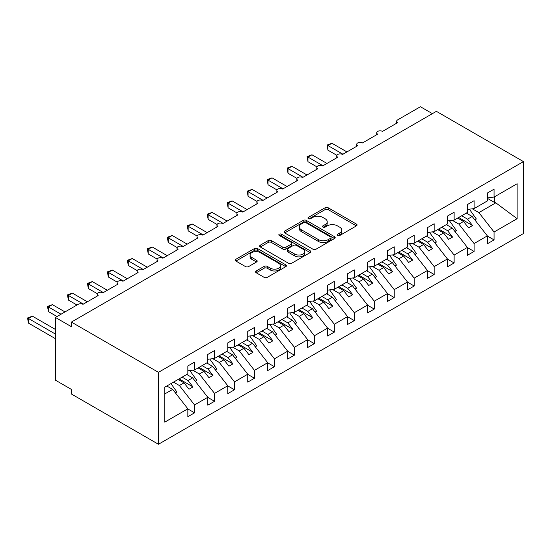 <?xml version="1.0" encoding="UTF-8"?>
<svg xmlns="http://www.w3.org/2000/svg" width="551" height="551" viewBox="0 0 551 551"><rect width="100%" height="100%" fill="white"/><g stroke="black" fill="none" stroke-linecap="round" stroke-linejoin="round"><path stroke-width="0.83" d="M337.563 235.504A1.55 0.895 0 0 0 339.76 235.504L356.414 225.882A2.218 1.281 0 0 0 357.069 224.98A2.218 1.281 0 0 0 356.414 224.071L328.196 207.782A2.218 1.281 0 0 0 325.056 207.782L308.402 217.397A1.55 0.895 0 0 0 307.947 218.031A1.55 0.895 0 0 0 308.402 218.664A1.55 0.895 0 0 0 310.592 218.664L312.748 217.418A7.094 4.098 0 0 1 322.783 217.418L325.138 218.775A7.094 4.098 0 0 1 327.211 221.674A7.094 4.098 0 0 1 325.138 224.574L322.982 225.814A1.55 0.895 0 0 0 322.528 226.447A1.55 0.895 0 0 0 322.982 227.081A1.55 0.895 0 0 0 325.173 227.081L327.328 225.841A7.094 4.098 0 0 1 337.364 225.841L339.719 227.198A7.094 4.098 0 0 1 341.799 230.091A7.094 4.098 0 0 1 339.719 232.99L337.563 234.237A1.55 0.895 0 0 0 337.109 234.871A1.55 0.895 0 0 0 337.563 235.504L337.563 234.237M256.229 270.961A2.218 1.281 0 0 0 255.574 271.87A2.218 1.281 0 0 0 256.229 272.773L264.143 277.346A2.218 1.281 0 0 0 267.283 277.346L285.783 266.663A2.218 1.281 0 0 0 286.43 265.761A2.218 1.281 0 0 0 285.783 264.852L257.558 248.556A2.218 1.281 0 0 0 254.424 248.556L235.924 259.239A2.218 1.281 0 0 0 235.27 260.148A2.218 1.281 0 0 0 235.924 261.05L245.484 266.574A2.218 1.281 0 0 0 248.625 266.574L256.539 262A2.218 1.281 0 0 0 257.186 261.098A2.218 1.281 0 0 0 256.539 260.189L251.8 257.455A5.93 3.423 0 0 1 250.058 255.03A5.93 3.423 0 0 1 253.722 251.869A5.93 3.423 0 0 1 260.182 252.613L278.765 263.337A5.93 3.423 0 0 1 280.5 265.761A5.93 3.423 0 0 1 276.843 268.922A5.93 3.423 0 0 1 270.376 268.179L267.283 266.395A2.218 1.281 0 0 0 264.143 266.395L256.229 270.961L256.229 272.773M523.45 161.601L158.454 372.331L158.454 444.271L523.45 233.541L523.45 161.601L436.392 111.343L71.396 322.073L71.396 326.681L55.424 317.459L78.187 304.317A3.389 1.956 0 0 1 82.981 304.317L98.154 295.556A3.389 1.956 0 0 1 97.162 294.172A3.389 1.956 0 0 1 99.249 292.367A3.389 1.956 0 0 1 102.947 292.795L118.121 284.027A3.389 1.956 0 0 1 117.129 282.649A3.389 1.956 0 0 1 119.216 280.838A3.389 1.956 0 0 1 122.914 281.265L138.087 272.504A3.389 1.956 0 0 1 137.096 271.12A3.389 1.956 0 0 1 139.183 269.308A3.389 1.956 0 0 1 142.881 269.735L158.054 260.974A3.389 1.956 0 0 1 157.063 259.59A3.389 1.956 0 0 1 159.149 257.785A3.389 1.956 0 0 1 162.848 258.205L178.021 249.445A3.389 1.956 0 0 1 177.029 248.06A3.389 1.956 0 0 1 179.123 246.256A3.389 1.956 0 0 1 182.815 246.683L197.988 237.922A3.389 1.956 0 0 1 196.996 236.537A3.389 1.956 0 0 1 199.09 234.726A3.389 1.956 0 0 1 202.782 235.153L217.955 226.392A3.389 1.956 0 0 1 216.963 225.008A3.389 1.956 0 0 1 219.057 223.203A3.389 1.956 0 0 1 222.749 223.623L237.922 214.862A3.389 1.956 0 0 1 236.93 213.478A3.389 1.956 0 0 1 239.024 211.674A3.389 1.956 0 0 1 242.715 212.094L257.889 203.333A3.389 1.956 0 0 1 256.897 201.948A3.389 1.956 0 0 1 258.991 200.144A3.389 1.956 0 0 1 262.682 200.571L277.856 191.81A3.389 1.956 0 0 1 276.864 190.426A3.389 1.956 0 0 1 278.958 188.614A3.389 1.956 0 0 1 282.649 189.041L297.822 180.28A3.389 1.956 0 0 1 296.831 178.896A3.389 1.956 0 0 1 298.924 177.091A3.389 1.956 0 0 1 302.616 177.512L317.789 168.751A3.389 1.956 0 0 1 316.797 167.366A3.389 1.956 0 0 1 318.891 165.562A3.389 1.956 0 0 1 322.583 165.982L337.756 157.221A3.389 1.956 0 0 1 336.764 155.843A3.389 1.956 0 0 1 338.858 154.032A3.389 1.956 0 0 1 342.55 154.459L357.723 145.698A3.389 1.956 0 0 1 356.731 144.314A3.389 1.956 0 0 1 358.825 142.502A3.389 1.956 0 0 1 362.517 142.929L377.69 134.168A3.389 1.956 0 0 1 376.698 132.784A3.389 1.956 0 0 1 378.792 130.98A3.389 1.956 0 0 1 382.484 131.4L397.657 122.639A3.389 1.956 180 0 1 396.665 121.254A3.389 1.956 180 0 1 397.657 119.877L420.42 106.729L432.397 113.651M158.454 372.331L71.396 322.073M312.906 249.19A2.218 1.281 0 0 0 316.04 249.19L334.547 238.514A2.218 1.281 0 0 0 335.194 237.605A2.218 1.281 0 0 0 334.547 236.703L306.322 220.407A2.218 1.281 0 0 0 303.188 220.407L284.681 231.089A2.218 1.281 0 0 0 284.034 231.992A2.218 1.281 0 0 0 284.681 232.901L312.906 249.19M279.894 235.835A1.55 0.895 0 0 1 281.471 236.055L281.471 234.209L310.165 250.774A2.218 1.281 0 0 1 310.812 251.683A2.218 1.281 0 0 1 310.165 252.585L291.658 263.268A2.218 1.281 0 0 1 288.524 263.268L260.306 246.972L260.306 245.167A2.218 1.281 0 0 0 259.652 246.07A2.218 1.281 0 0 0 260.306 246.972M260.306 245.167L268.22 240.594A2.218 1.281 0 0 1 271.354 240.594L282.801 247.199A2.218 1.281 0 0 0 285.941 247.199L291.19 244.169A2.218 1.281 0 0 0 291.837 243.266A2.218 1.281 0 0 0 291.19 242.357L279.274 235.477A1.55 0.895 0 0 1 278.82 234.843A1.55 0.895 0 0 1 279.777 234.017A1.55 0.895 0 0 1 281.471 234.209M164.777 393.951L172.67 389.399L187.843 408.808L164.777 422.128L164.777 387.174L187.843 373.853L187.843 365.967L194.551 362.097L194.551 369.983L187.843 370.816M194.551 369.983L207.81 362.331L207.81 354.445L214.518 350.567L214.518 358.453L207.81 359.293M214.518 358.453L227.777 350.801L227.777 342.915L234.485 339.044L234.485 346.923L227.777 347.764M234.485 346.923L247.743 339.271L247.743 331.385L254.452 327.514L254.452 335.401L247.743 336.234M254.452 335.401L267.71 327.742L267.71 319.855L274.419 315.985L274.419 323.871L267.71 324.704M274.419 323.871L287.677 316.219L287.677 308.333L294.386 304.455L294.386 312.341L287.677 313.182M294.386 312.341L307.644 304.689L307.644 296.803L314.352 292.932L314.352 300.812L307.644 301.652M314.352 300.812L327.611 293.16L327.611 285.273L334.319 281.403L334.319 289.289L327.611 290.122M334.319 289.289L347.578 281.63L347.578 273.751L354.286 269.873L354.286 277.759L347.578 278.592M354.286 277.759L367.545 270.107L367.545 262.221L374.26 258.343L374.26 266.229L367.545 267.07M374.26 266.229L387.511 258.577L387.511 250.691L394.227 246.82L394.227 254.707L387.511 255.54M394.227 254.707L407.478 247.048L407.478 239.162L414.194 235.291L414.194 243.177L407.478 244.01M414.194 243.177L427.445 235.518L427.445 227.639L434.16 223.761L434.16 231.647L427.445 232.481M434.16 231.647L447.419 223.995L447.419 216.109L454.127 212.231L454.127 220.118L447.419 220.958M454.127 220.118L467.386 212.466L467.386 204.579L474.094 200.709L474.094 208.595L467.386 209.428M187.843 408.945L194.551 412.823L194.551 404.937L207.81 397.278L192.636 377.869L186.768 374.48M173.51 382.132L179.378 385.521L194.551 404.937M207.81 397.416L214.518 401.293L214.518 393.407L227.777 385.755L212.603 366.339L206.735 362.951M192.781 370.203L199.345 373.991L214.518 393.407M227.777 385.893L234.485 389.764L234.485 381.877L247.743 374.225L232.57 354.81L226.702 351.421M212.748 358.673L219.312 362.468L234.485 381.877M247.743 374.363L254.452 378.234L254.452 370.355L267.71 362.696L252.537 343.287L246.669 339.891M232.715 347.151L239.279 350.939L254.452 370.355M267.71 362.833L274.419 366.711L274.419 358.825L287.677 351.166L272.504 331.757L266.636 328.368M252.682 335.621L259.245 339.409L274.419 358.825M287.677 351.311L294.386 355.181L294.386 347.295L307.644 339.643L292.471 320.227L286.603 316.839M272.649 324.091L279.212 327.879L294.386 347.295M307.644 339.781L314.352 343.652L314.352 335.766L327.611 328.114L312.438 308.698L306.57 305.309M292.615 312.562L299.179 316.357L314.352 335.766M327.611 328.251L334.319 332.122L334.319 324.243L347.578 316.584L332.405 297.175L326.536 293.786M312.582 301.039L319.146 304.827L334.319 324.243M347.578 316.722L354.286 320.599L354.286 312.713L367.545 305.054L352.371 285.645L346.503 282.257M332.549 289.509L339.113 293.297L354.286 312.713M367.545 305.199L374.26 309.07L374.26 301.183L387.511 293.531L372.338 274.116L366.47 270.727M352.516 277.98L359.08 281.775L374.26 301.183M387.511 293.669L394.227 297.54L394.227 289.654L407.478 282.002L392.305 262.586L386.437 259.197M372.483 266.45L379.047 270.245L394.227 289.654M407.478 282.14L414.194 286.01L414.194 278.131L427.445 270.472L412.272 251.063L406.404 247.674M392.45 254.927L399.014 258.715L414.194 278.131M427.445 270.61L434.16 274.488L434.16 266.601L447.419 258.949L432.239 239.533L426.371 236.145M412.417 243.397L418.98 247.185L434.16 266.601M447.419 259.087L454.127 262.958L454.127 255.072L467.386 247.42L452.206 228.004L446.338 224.615M432.383 231.868L438.947 235.663L454.127 255.072M467.386 247.557L474.094 251.428L474.094 243.542L487.353 235.89L487.353 243.776L494.061 239.905L494.061 232.019L517.127 218.699L495.817 202.83L494.695 202.554L494.695 196.693M452.35 220.338L458.914 224.133L474.094 243.542M474.094 208.595L487.353 200.936L487.353 193.05L494.061 189.179L494.061 197.065L487.353 197.899M487.353 236.028L494.061 239.905M472.317 208.815L478.881 212.603L494.061 232.019M55.424 317.459L55.424 380.176L71.396 389.399L71.396 394.006L158.454 444.271M172.67 389.399L166.801 386.003M194.551 412.823L187.843 416.694L187.843 408.808M214.518 401.293L207.81 405.164L207.81 397.278M234.485 389.764L227.777 393.634L227.777 385.755M254.452 378.234L247.743 382.112L247.743 374.225M274.419 366.711L267.71 370.582L267.71 362.696M294.386 355.181L287.677 359.052L287.677 351.166M314.352 343.652L307.644 347.529L307.644 339.643M334.319 332.122L327.611 336L327.611 328.114M354.286 320.599L347.578 324.47L347.578 316.584M374.26 309.07L367.545 312.94L367.545 305.054M394.227 297.54L387.511 301.418L387.511 293.531M414.194 286.01L407.478 289.888L407.478 282.002M434.16 274.488L427.445 278.358L427.445 270.472M454.127 262.958L447.419 266.829L447.419 258.949M474.094 251.428L467.386 255.306L467.386 247.42M494.061 197.065L517.127 183.745L517.127 218.699M179.378 385.521L184.013 382.849L189 389.233L192.995 386.926L188.001 380.541L192.636 377.869M178.138 379.46L184.013 382.849M182.133 377.153L188.001 380.541M199.345 373.991L203.98 371.319L208.974 377.704L212.961 375.403L207.968 369.012L212.603 366.339M198.105 367.93L203.98 371.319M202.1 365.623L207.968 369.012M219.312 362.468L223.947 359.789L228.94 366.181L232.928 363.874L227.935 357.489L232.57 354.81M218.072 356.401L223.947 359.789M222.067 354.1L227.935 357.489M239.279 350.939L243.914 348.266L248.907 354.651L252.895 352.344L247.902 345.959L252.537 343.287M238.039 344.878L243.914 348.266M242.034 342.57L247.902 345.959M259.245 339.409L263.881 336.737L268.874 343.121L272.862 340.814L267.876 334.429L272.504 331.757M258.006 333.348L263.881 336.737M262 331.041L267.876 334.429M279.212 327.879L283.848 325.207L288.841 331.592L292.829 329.291L287.842 322.9L292.471 320.227M277.973 321.818L283.848 325.207M281.967 319.511L287.842 322.9M299.179 316.357L303.815 313.677L308.808 320.069L312.796 317.762L307.809 311.377L312.438 308.698M297.939 310.289L303.815 313.677M301.934 307.988L307.809 311.377M319.146 304.827L323.781 302.155L328.775 308.539L332.763 306.232L327.776 299.847L332.405 297.175M317.906 298.766L323.781 302.155M321.901 296.459L327.776 299.847M339.113 293.297L343.748 290.625L348.742 297.01L352.73 294.709L347.743 288.318L352.371 285.645M337.873 287.236L343.748 290.625M341.868 284.929L347.743 288.318M359.08 281.775L363.715 279.095L368.709 285.487L372.703 283.18L367.71 276.788L372.338 274.116M357.84 275.707L363.715 279.095M361.835 273.399L367.71 276.788M379.047 270.245L383.682 267.566L388.675 273.957L392.67 271.65L387.677 265.265L392.305 262.586M377.807 264.177L383.682 267.566M381.802 261.877L387.677 265.265M399.014 258.715L403.649 256.043L408.642 262.428L412.637 260.12L407.644 253.735L412.272 251.063M397.781 252.654L403.649 256.043M401.769 250.347L407.644 253.735M418.98 247.185L423.616 244.513L428.609 250.898L432.604 248.597L427.61 242.206L432.239 239.533M417.748 241.124L423.616 244.513M421.735 238.817L427.61 242.206M438.947 235.663L443.583 232.983L448.576 239.375L452.571 237.068L447.577 230.683L452.206 228.004M437.714 229.595L443.583 232.983M441.702 227.287L447.577 230.683M458.914 224.133L463.549 221.461L468.543 227.845L472.538 225.538L467.544 219.153L472.173 216.474L466.304 213.085M457.681 218.065L463.549 221.461M461.669 215.765L467.544 219.153M472.173 216.474L487.353 235.89M478.881 212.603L495.817 202.83M487.353 198.312L494.695 202.554M458.639 217.514L472.538 225.538M438.672 229.044L452.571 237.068M418.705 240.573L432.604 248.597M398.738 252.096L412.637 260.12M378.771 263.626L392.67 271.65M358.804 275.156L372.703 283.18M338.837 286.685L352.73 294.709M318.871 298.208L332.763 306.232M298.904 309.738L312.796 317.762M278.937 321.267L292.829 329.291M258.963 332.79L272.862 340.814M238.996 344.32L252.895 352.344M219.029 355.85L232.928 363.874M199.063 367.379L212.961 375.403M179.096 378.902L192.995 386.926M338.183 235.718L339.719 234.836A7.094 4.098 0 0 0 341.799 231.937L341.799 230.091M327.211 221.674L327.211 223.52A7.094 4.098 0 0 1 325.138 226.413L323.602 227.301M356.387 225.903L328.196 209.621A2.218 1.281 0 0 0 325.056 209.621L309.021 218.885M334.512 238.528L306.322 222.253A2.218 1.281 0 0 0 303.188 222.253L284.715 232.915M330.621 238.239A1.55 0.895 0 0 0 331.075 237.605A1.55 0.895 0 0 0 330.621 236.971L305.853 222.673A1.55 0.895 0 0 0 303.656 222.673L301.383 223.981A7.094 4.098 0 0 0 299.303 226.881A7.094 4.098 0 0 0 301.383 229.774L318.313 239.554A7.094 4.098 0 0 0 328.348 239.554L330.621 238.239L330.621 240.084A1.55 0.895 0 0 0 331.075 239.451L331.075 237.605M299.303 226.881L299.303 228.727A7.094 4.098 0 0 0 301.383 231.62L301.383 229.774M330.621 240.084L328.348 241.4A7.094 4.098 0 0 1 318.313 241.4L301.383 231.62M260.334 246.993L268.22 242.44L268.22 240.594M291.837 243.266L291.837 245.105A2.218 1.281 0 0 1 291.19 246.015L285.941 249.045A2.218 1.281 0 0 1 282.801 249.045L271.354 242.44A2.218 1.281 0 0 0 268.22 242.44M281.471 236.055L310.13 252.606M294.682 254.059A5.93 3.423 0 0 0 301.142 254.803A5.93 3.423 0 0 0 304.806 251.635A5.93 3.423 0 0 0 303.071 249.217L296.521 245.436A2.218 1.281 0 0 0 293.387 245.436L288.132 248.467A2.218 1.281 0 0 0 287.484 249.376A2.218 1.281 0 0 0 288.132 250.278L294.682 254.059L294.682 255.905A5.93 3.423 0 0 0 301.142 256.649A5.93 3.423 0 0 0 304.806 253.481L304.806 251.635M287.484 249.376L287.484 251.222A2.218 1.281 0 0 0 288.132 252.124L288.132 250.278M294.682 255.905L288.132 252.124M280.5 265.761L280.5 267.6A5.93 3.423 0 0 1 276.843 270.768A5.93 3.423 0 0 1 270.376 270.024L267.283 268.234A2.218 1.281 0 0 0 264.143 268.234L256.256 272.793M250.058 255.03L250.058 256.876A5.93 3.423 0 0 0 251.8 259.301L251.8 257.455M256.511 262.021L251.8 259.301M285.755 266.684L257.558 250.402A2.218 1.281 0 0 0 254.424 250.402L235.952 261.071M327.053 145.051L327.935 145.56L327.935 150.168L327.053 145.051L331.929 143.253L327.935 145.56L342.949 154.225M327.935 150.168L336.881 155.334M331.929 143.253L346.944 151.924M469.369 209.18L476.326 218.961L474.804 219.842M476.326 218.961L475.079 220.193M307.086 156.58L307.968 157.083L307.968 161.698L307.086 156.58L311.962 154.783L307.968 157.083L322.982 165.755M307.968 161.698L316.915 166.863M311.962 154.783L326.977 163.447M449.402 220.71L456.359 230.49L454.837 231.372M456.359 230.49L455.112 231.716M287.119 168.11L288.001 168.613L288.001 173.228L287.119 168.11L291.996 166.306L288.001 168.613L303.016 177.284M288.001 173.228L296.948 178.393M291.996 166.306L307.003 174.977M429.436 232.233L436.392 242.02L434.87 242.901M436.392 242.02L435.145 243.246M267.152 179.633L268.034 180.143L268.034 184.75L267.152 179.633L272.029 177.835L268.034 180.143L283.049 188.807M268.034 184.75L276.981 189.916M272.029 177.835L287.037 186.507M409.469 243.762L416.425 253.55L414.903 254.424M416.425 253.55L415.178 254.776M247.185 191.163L248.067 191.672L248.067 196.28L247.185 191.163L252.055 189.365L248.067 191.672L263.082 200.337M248.067 196.28L257.014 201.446M252.055 189.365L267.07 198.029M389.502 255.292L396.458 265.072L394.936 265.954M396.458 265.072L395.212 266.305M227.219 202.692L228.1 203.195L228.1 207.81L227.219 202.692L232.088 200.895L228.1 203.195L243.115 211.866M228.1 207.81L237.047 212.975M232.088 200.895L247.103 209.559M369.535 266.822L376.491 276.602L374.969 277.484M376.491 276.602L375.245 277.828M207.252 214.222L208.133 214.725L208.133 219.339L207.252 214.222L212.121 212.417L208.133 214.725L223.148 223.396M208.133 219.339L217.08 224.505M212.121 212.417L227.136 221.089M349.568 278.345L356.525 288.132L355.002 289.006M356.525 288.132L355.278 289.358M187.285 225.745L188.166 226.254L188.166 230.862L187.285 225.745L192.154 223.947L188.166 226.254L203.181 234.919M188.166 230.862L197.113 236.028M192.154 223.947L207.169 232.618M329.601 289.874L336.558 299.661L335.036 300.536M336.558 299.661L335.311 300.887M167.318 237.274L168.2 237.784L168.2 242.392L167.318 237.274L172.188 235.477L168.2 237.784L183.214 246.449M168.2 242.392L177.146 247.557M172.188 235.477L187.202 244.141M309.634 301.404L316.591 311.184L315.069 312.066M316.591 311.184L315.344 312.417M147.351 248.804L148.233 249.307L148.233 253.921L147.351 248.804L152.221 247.006L148.233 249.307L163.248 257.978M148.233 253.921L157.18 259.087M152.221 247.006L167.235 255.671M289.668 312.934L296.624 322.714L295.102 323.595M296.624 322.714L295.377 323.94M127.384 260.327L128.266 260.837L128.266 265.451L127.384 260.327L132.254 258.529L128.266 260.837L143.281 269.508M128.266 265.451L137.206 270.61M132.254 258.529L147.269 267.201M269.701 324.456L276.657 334.243L275.135 335.118M276.657 334.243L275.41 335.469M107.417 271.857L108.299 272.366L108.299 276.974L107.417 271.857L112.287 270.059L108.299 272.366L123.307 281.031M108.299 276.974L117.239 282.14M112.287 270.059L127.302 278.73M249.734 335.986L256.69 345.766L255.168 346.648M256.69 345.766L255.444 346.999M87.451 283.386L88.325 283.896L88.325 288.504L87.451 283.386L92.32 281.589L88.325 283.896L103.34 292.56M88.325 288.504L97.272 293.669M92.32 281.589L107.335 290.253M229.767 347.516L236.723 357.296L235.201 358.178M236.723 357.296L235.477 358.529M67.484 294.916L68.358 295.419L68.358 300.033L67.484 294.916L72.353 293.118L68.358 295.419L83.373 304.09M68.358 300.033L76.988 305.013M72.353 293.118L87.368 301.783M209.8 359.045L216.757 368.826L215.234 369.707M216.757 368.826L215.51 370.052M47.517 306.439L48.392 306.948L48.392 311.556L47.517 306.439L52.386 304.641L48.392 306.948L61.016 314.235M48.392 311.556L57.022 316.536M52.386 304.641L65.004 311.928M189.833 370.568L196.79 380.355L195.268 381.23M196.79 380.355L195.543 381.581M27.55 317.968L28.425 318.478L28.425 323.086L27.55 317.968L32.419 316.171L28.425 318.478L55.424 334.064M28.425 323.086L55.424 338.672M32.419 316.171L55.424 329.45M170.941 383.613L176.823 391.878L175.301 392.76M176.823 391.878L175.569 393.111M339.719 234.836L339.719 232.99M322.982 227.081L322.982 225.814M325.138 226.413L325.138 224.574M308.402 218.664L308.402 217.397M325.056 209.621L325.056 207.782M328.196 209.621L328.196 207.782M356.414 225.882L356.414 224.071M284.681 232.901L284.681 231.089M303.188 222.253L303.188 220.407M306.322 222.253L306.322 220.407M334.547 238.514L334.547 236.703M318.313 241.4L318.313 239.554M328.348 241.4L328.348 239.554M271.354 242.44L271.354 240.594M282.801 249.045L282.801 247.199M285.941 249.045L285.941 247.199M291.19 246.015L291.19 244.169M310.165 252.585L310.165 250.774M264.143 268.234L264.143 266.395M267.283 268.234L267.283 266.395M270.376 270.024L270.376 268.179M256.539 262L256.539 260.189M235.924 261.05L235.924 259.239M254.424 250.402L254.424 248.556M257.558 250.402L257.558 248.556M285.783 266.663L285.783 264.852M376.698 134.74L376.698 132.784M396.665 123.21L396.665 121.254M356.731 146.27L356.731 144.314M336.764 157.8L336.764 155.843M316.797 169.322L316.797 167.366M296.831 180.852L296.831 178.896M276.864 192.382L276.864 190.426M256.897 203.911L256.897 201.948M236.93 215.434L236.93 213.478M216.963 226.964L216.963 225.008M196.996 238.493L196.996 236.537M177.029 250.016L177.029 248.06M157.063 261.546L157.063 259.59M137.096 273.076L137.096 271.12M117.129 284.605L117.129 282.649M97.162 296.128L97.162 294.172"/></g></svg>
